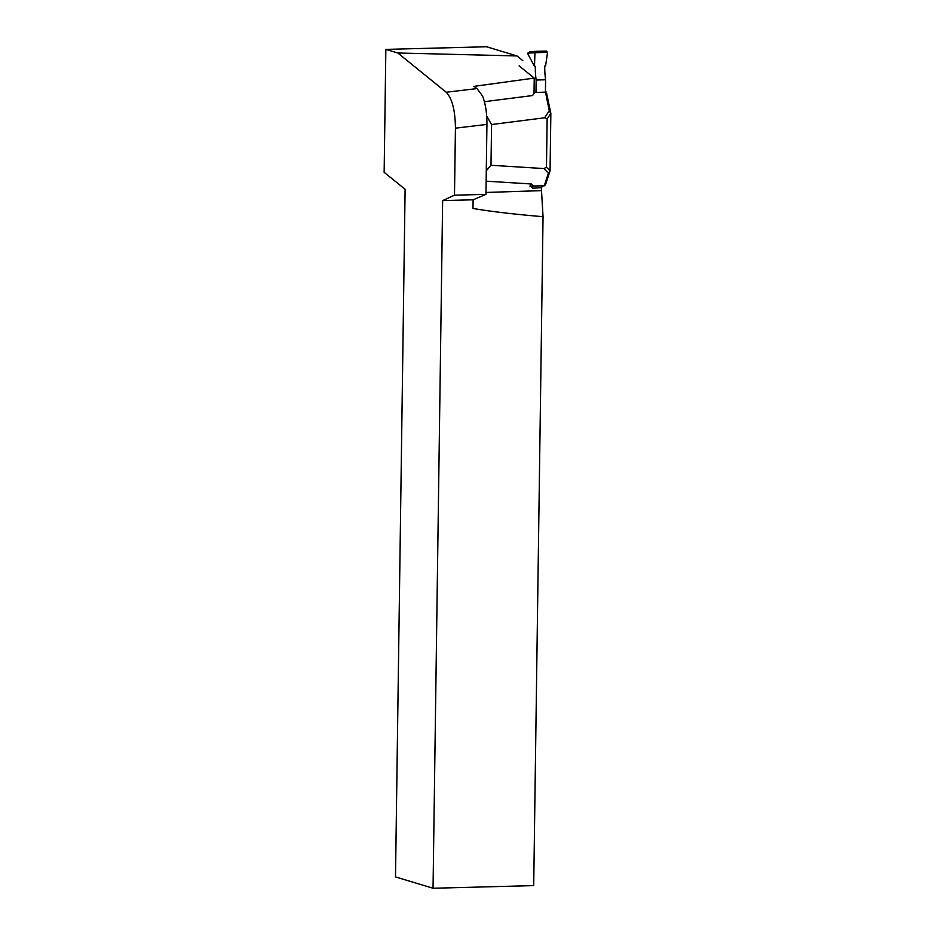 <?xml version="1.0" encoding="UTF-8"?>
<svg xmlns="http://www.w3.org/2000/svg" width="935" height="935" viewBox="0 0 935 935"><rect width="100%" height="100%" fill="white"/><g stroke="black" fill="none" stroke-linecap="round" stroke-linejoin="round"><path stroke-width="1.4" d="M532.728 185.785L532.693 188.227L541.33 187.666L543.048 216.698C513.946 214.232 490.606 211.485 473.005 208.458L473.122 199.798L485.955 194.375L486.936 124.413C486.983 113.217 485.522 103.727 482.518 95.954L477.014 88.58L446.205 92.238C452.143 98.397 455.228 110.377 455.438 128.165L486.936 124.413M385.851 49.391L486.527 46.75L517.032 55.948L397.807 52.991L385.851 49.391L384.145 172.32L405.112 189.279L395.505 876.925L433.045 888.25L533.71 885.609L543.048 216.698M517.032 55.948L522.805 60.635M397.807 52.991L446.205 92.238M433.045 888.25L442.641 200.604L454.492 195.193L455.438 128.165M454.492 195.193L485.955 194.375M442.641 200.604L473.122 199.798M534.025 92.845L534.224 78.096L473.858 86.382L477.014 88.58M534.224 78.096L519.1 65.836M486.282 170.754L490.992 165.273L543.913 168.557L546.472 167.236L547.139 118.944L544.614 117.787L491.565 124.542L490.992 165.273M491.565 124.542L486.691 116.034M546.472 167.236L550.06 170.895L545.479 184.814L544.252 185.831L533.406 185.995L531.302 183.985L486.142 181.168M546.367 92.109L534.715 92.518L546.367 92.109L550.855 113.404L550.06 170.895M544.614 117.787L549.277 110.774L550.808 113.404L547.139 118.944M534.715 92.518L532.529 95.557L484.4 101.693M549.277 110.774L545.549 92.366M544.252 185.831L548.401 173.22L543.913 168.557M550.014 170.918L548.401 173.22M547.548 52.36L546.309 51.063L536.234 51.32L534.96 52.699L547.548 52.36L545.561 66.046L544.743 66.069A33.578 11.711 -91.5 0 0 545.596 79.779L545.421 91.875M545.596 79.779L536.152 80.024L535.977 92.413M536.152 80.024A33.578 11.711 88.5 0 1 535.311 66.315L534.493 66.338L527.527 53.353L529.923 51.635L536.211 51.331L529.923 51.635M534.96 52.699L534.493 66.338M542.557 186.451L541.143 187.292M485.978 192.458L541.295 190.647M534.949 52.769L527.679 53.131M541.704 187.28L541.891 185.866M532.12 185.153L531.629 187.538M529.958 186.708L530.531 183.926M542.616 186.731L542.732 185.855"/></g></svg>

